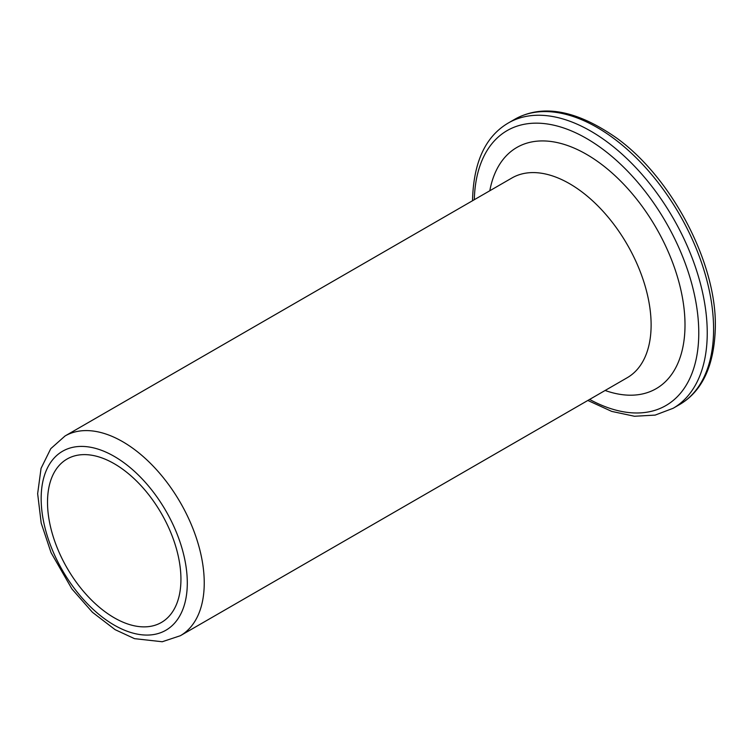 <?xml version="1.0" encoding="UTF-8"?>
<svg xmlns="http://www.w3.org/2000/svg" width="753" height="753" viewBox="0 0 753 753"><rect width="100%" height="100%" fill="white"/><g stroke="black" fill="none" stroke-linecap="round" stroke-linejoin="round"><path stroke-width="1.13" d="M180.936 579.264A94.351 54.47 60 0 1 161.396 622.458A94.351 54.47 60 0 1 88.694 597.176A94.351 54.47 60 0 1 47.514 502.232A94.351 54.47 -120 0 1 67.055 459.038A94.351 54.47 -120 0 1 139.757 484.311A94.351 54.47 -120 0 1 180.936 579.264M514.741 119.294A164.738 95.113 60 0 1 641.274 162.987A164.738 95.113 60 0 1 713.59 328.157A164.738 95.113 60 0 1 713.599 329.212A164.738 95.113 60 0 1 679.479 404.625C702.502 391.155 714.456 365.205 715.35 326.764L715.35 325.71C716.141 261.997 671.139 176.72 615.869 137.498C576.083 109.976 542.376 103.905 514.741 119.294L508.388 122.955A164.738 95.113 60 0 1 634.892 166.629A164.738 95.113 60 0 1 707.236 331.781A164.738 95.113 60 0 1 707.246 332.873A164.738 95.113 60 0 1 673.126 408.286L655.148 415.101L634.468 416.258L611.718 411.402L587.829 400.464M474.315 199.696A158.742 91.65 60 0 1 587.622 139.098A158.742 91.65 60 0 1 698.765 331.819A158.742 91.65 60 0 1 698.775 332.873A158.742 91.65 60 0 1 589.627 399.429M65.04 435.987A115.313 66.575 60 0 1 153.461 466.427A115.313 66.575 60 0 1 204.232 581.834A115.313 66.575 60 0 1 204.242 582.935A115.313 66.575 60 0 1 180.353 635.72L162.224 641.744L134.514 638.657L115.105 629.659L92.45 612.293L71.912 588.931L51.063 552.664L41.199 523.1L37.65 493.667L41.057 468.357L50.762 448.675L65.04 435.987L511.918 177.99A115.313 66.575 -120 0 1 600.781 208.882A115.313 66.575 -120 0 1 651.119 324.929A115.313 66.575 60 0 1 627.23 377.714L180.353 635.72M41.161 498.561A103.33 59.656 60 0 1 113.807 456.13A103.33 59.656 60 0 1 187.29 581.947A103.33 59.656 60 0 1 187.299 582.935A103.33 59.656 60 0 1 114.654 625.357A103.33 59.656 60 0 1 41.161 499.54A103.33 59.656 60 0 1 41.161 498.561M605.13 390.478A139.277 80.411 60 0 0 685.004 324.929A139.277 80.411 -120 0 0 595.868 160.257A139.277 80.411 -120 0 0 489.808 190.754M508.388 122.955C485.374 136.415 473.411 162.366 472.517 200.816M679.479 404.625L673.126 408.286"/></g></svg>
